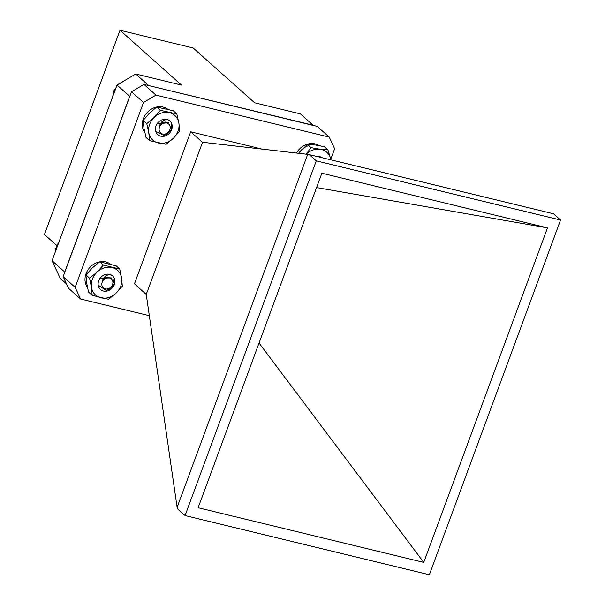 <?xml version="1.0" encoding="UTF-8"?>
<svg xmlns="http://www.w3.org/2000/svg" width="605" height="605" viewBox="0 0 605 605"><rect width="100%" height="100%" fill="white"/><g stroke="black" fill="none" stroke-linecap="round" stroke-linejoin="round"><path stroke-width="0.91" d="M108.522 290.037L114.148 284.403L114.239 278.126A9.113 7.812 131.7 0 0 101.292 276.871A9.113 7.812 131.7 0 0 101.511 290.264A9.113 7.812 131.7 0 0 114.353 284.584L106.359 290.513L99.016 285.719M113.506 282.792L114.239 278.126A9.113 7.812 131.7 0 1 114.353 284.584M119.737 269.036L103.364 265.073L97.042 272.152A16.509 14.149 131.7 0 0 91.446 287.277A16.509 14.149 131.7 0 0 100.929 297.811A16.509 14.149 131.7 0 0 116.009 293.221A16.509 14.149 131.7 0 0 121.597 278.096A16.509 14.149 131.7 0 0 112.122 267.561A16.509 14.149 131.7 0 0 97.042 272.152L89.585 278.217L85.955 274.98L86.689 283.027L88.549 292.086L92.172 295.323L108.545 299.286L116.009 293.221L122.331 286.15L121.597 278.096L119.737 269.036L116.115 265.807L99.742 261.836L92.285 267.902L85.955 274.98M103.364 265.073L99.742 261.836M89.585 278.217L91.446 287.277L92.172 295.323M163.237 120.637L162.087 123.276M161.149 133.38A6.02 5.158 131.7 0 0 168.969 131.368A6.02 5.158 131.7 0 0 168.167 123.632A6.02 5.158 131.7 0 0 160.355 125.636A6.02 5.158 131.7 0 0 161.149 133.38M168.787 120.062C164.386 118.943 161.24 120.985 159.349 126.18A6.436 5.513 -48.3 0 1 162.972 122.823L168.334 122.702L156.975 123.942M159.349 126.18L159.856 125.265L165.142 122.044L165.891 122.081M116.977 86.296L113.921 90.727L112.757 96.588M121.552 82.62L120.304 83.369M122.86 82L122.263 81.932M112.795 95.091L113.18 95.439M113.022 93.624L113.649 94.176M113.574 92.716L114.035 93.125M113.4 92.164L114.148 92.83M113.997 91.34L114.526 91.809M113.921 90.727L114.678 91.4M114.564 89.994L115.041 90.417M114.579 89.336L115.23 89.911M115.373 88.005L115.797 88.375M110.443 264.113A16.509 14.149 131.7 0 0 90.319 266.971A16.509 14.149 131.7 0 0 87.483 287.451M318.578 156.211L316.891 156.453M105.898 275.82L104.854 278.126M103.41 287.927A6.02 5.158 131.7 0 0 111.267 286.762A6.02 5.158 131.7 0 0 111.32 278.852A6.02 5.158 131.7 0 0 103.463 280.017A6.02 5.158 131.7 0 0 103.41 287.927M112.159 275.457C108.015 273.808 104.763 275.479 102.404 280.478A6.436 5.513 -48.3 0 1 106.306 277.483L111.539 277.967L100.165 278.126M102.404 280.478L102.994 279.608L108.908 277.029M59.713 241.153L56.643 245.577L55.471 251.446M55.501 249.941L55.902 250.288M55.736 248.466L56.363 249.033M56.288 247.566L56.757 247.982M56.121 247.014L56.87 247.679M56.719 246.19L57.248 246.659M56.643 245.577L57.392 246.25M57.286 244.843L57.755 245.267M57.309 244.186L57.944 244.76M58.103 242.855L58.511 243.225M321.618 157.602A9.113 7.812 131.7 0 0 315.772 156.188M330.874 159.841A16.509 14.149 131.7 0 0 330.61 158.616A16.509 14.149 131.7 0 0 320.007 149.246A16.509 14.149 131.7 0 0 306.266 154.177M330.61 158.616L327.902 149.858L324.272 146.622L315.243 145.003L307.348 144.391L298.56 153.292M327.902 149.858L320.007 149.246L310.97 147.628L307.348 144.391M310.97 147.628L306.47 153.806M165.883 135.119L171.495 129.387L171.472 123.125A9.113 7.812 131.7 0 0 158.472 122.097A9.113 7.812 131.7 0 0 158.918 135.452A9.113 7.812 131.7 0 0 171.691 129.561L164.25 135.55L156.665 131.792M170.837 127.761L171.472 123.125A9.113 7.812 131.7 0 1 171.691 129.561M176.841 113.952L160.363 110.284L154.131 117.468A16.509 14.149 131.7 0 0 148.777 132.646A16.509 14.149 131.7 0 0 158.465 142.992A16.509 14.149 131.7 0 0 173.499 138.152A16.509 14.149 131.7 0 0 178.853 122.966A16.509 14.149 131.7 0 0 169.166 112.628A16.509 14.149 131.7 0 0 154.131 117.468L146.765 123.632L143.143 120.403L144.02 128.404L146.032 137.418L149.654 140.647L166.133 144.315L173.499 138.152L179.73 130.967L178.853 122.966L176.841 113.952L173.212 110.723L156.733 107.055L149.375 113.218L143.143 120.403M160.363 110.284L156.733 107.055M146.765 123.632L148.777 132.646L149.654 140.647M319.077 145.593A16.509 14.149 131.7 0 0 296.533 153.057M308.709 145.608A16.509 14.149 131.7 0 0 298.726 153.307M167.623 109.157A16.509 14.149 131.7 0 0 147.491 112.22A16.509 14.149 131.7 0 0 144.867 132.699M66.505 283.896L60.16 278.24L52.053 260.702L117.03 85.025L135.717 73.984L181.477 85.071L120.009 30.25L193.161 47.976L254.629 102.789L300.39 113.876L313.087 125.197L148.18 85.441M52.053 260.702L64.743 272.023L129.727 96.346L117.03 85.025M56.741 245.464L44.452 234.506L120.009 30.25M135.717 73.984L148.414 85.297M202.546 142.251L146.251 294.438L177.114 507.338L307.695 154.343L202.395 142.228L190.696 131.799L262.124 149.102M307.695 154.343L309.268 154.608L316.279 160.862L185.07 515.566L178.059 509.312L177.114 507.338M146.251 294.438L134.461 283.813L190.696 131.799M309.268 154.608L553.53 213.792L560.548 220.046L316.279 160.862M185.07 515.566L429.338 574.75L560.548 220.046M149.329 315.681L80.548 299.021L75.141 287.33L143.514 102.479L155.969 95.121L329.241 137.101L334.648 148.792L330.776 159.259M321.86 173.219L547.495 227.881L423.75 562.393L198.122 507.731L321.86 173.219M75.141 287.33L63.147 276.629L131.519 91.786L143.514 102.479M80.548 299.021L68.554 288.32L63.147 276.629M329.241 137.101L317.247 126.4L143.975 84.42L155.969 95.121M131.519 91.786L143.975 84.42M259.046 343.035L423.75 562.393M547.495 227.881L316.551 187.565"/></g></svg>

